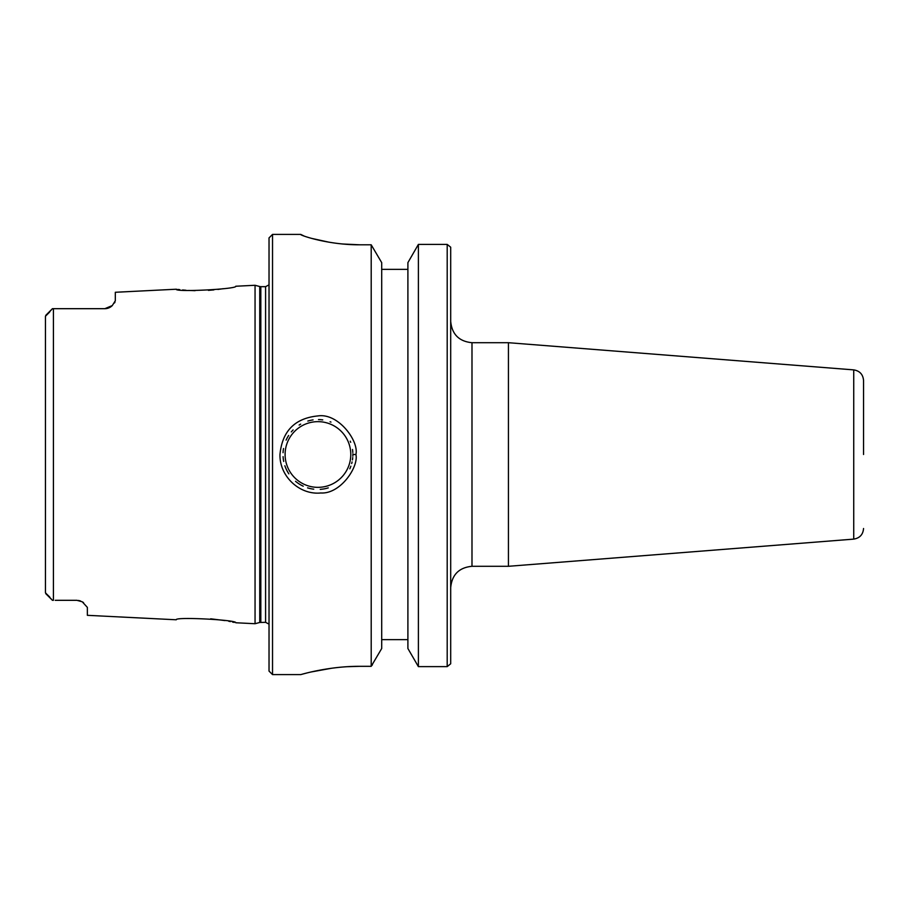 <?xml version="1.0" encoding="UTF-8"?>
<svg xmlns="http://www.w3.org/2000/svg" width="909" height="909" viewBox="0 0 909 909"><rect width="100%" height="100%" fill="white"/><g stroke="black" fill="none" stroke-linecap="round" stroke-linejoin="round"><path stroke-width="1.36" d="M471.987 342.704L508.438 342.704L508.438 566.296L471.987 566.296L471.987 342.704C459.068 341.443 451.966 334.342 450.694 321.411M450.694 663.763L450.694 247.237M863.55 454.5L863.55 380.496L863.55 454.5M300.754 234.522C300.106 235.261 328.013 244.987 359.862 244.805L371.202 244.805L381.7 262.633L381.7 648.515L371.202 666.32L359.862 666.32C329.706 666.115 302.652 674.092 300.959 674.546C297.663 675.637 326.49 666.161 359.862 666.32L347.136 666.706M359.862 244.805L342.75 243.998M329.081 242.214L311.776 238.419M304.288 236.124L300.754 234.408L272.53 234.408L272.53 674.592L300.788 674.592M418.39 244.407L418.39 666.627L407.902 648.515L407.902 262.633L418.39 244.407L447.194 244.407L450.546 247.078M447.194 244.407L447.194 666.627L418.39 666.627M450.58 663.877L447.194 666.627M283.074 456.648A34.94 34.94 0 0 0 283.699 461.454M284.869 465.772A34.94 34.94 0 0 0 288.846 473.839M295.539 481.304A34.94 34.94 0 0 0 303.231 486.19M307.572 487.86A34.94 34.94 0 0 0 313.753 489.178M320.218 489.36A34.94 34.94 0 0 0 328.274 487.872M349.817 468.794A34.94 34.94 0 0 0 350.874 466.158M351.681 463.545A34.94 34.94 0 0 0 352.078 461.931M352.453 459.909A34.94 34.94 0 0 0 352.737 457.613M352.828 456.193A34.94 34.94 0 0 0 352.874 453.841M352.817 452.466A34.94 34.94 0 0 0 352.51 449.489M350.692 442.342A34.94 34.94 0 0 0 350.226 441.172M330.978 422.094A34.94 34.94 0 0 0 330.092 421.753M322.763 419.901A34.94 34.94 0 0 0 318.502 419.572M313.071 419.901A34.94 34.94 0 0 0 307.833 421.06M300.674 424.128A34.94 34.94 0 0 0 299.129 425.06M293.107 429.934A34.94 34.94 0 0 0 291.3 431.9M288.642 435.479A34.94 34.94 0 0 0 286.096 440.126M283.517 448.535A34.94 34.94 0 0 0 283.051 452.682M352.874 454.5L355.908 454.5C359.169 441.274 338.409 412.754 317.945 415.924C294.868 418.208 282.21 431.071 279.972 454.5C279.393 476.214 299.481 495.178 320.786 492.973C340.557 494.269 358.873 466.681 355.908 454.5M195.071 290.675L188.663 290.437M185.97 290.255L182.595 289.96M179.8 289.664L177.869 289.437M176.607 289.267L176.255 289.221C174.505 292.357 237.669 289.107 235.761 286.244L255.054 285.278L255.054 623.722L235.761 622.756C237.669 619.893 174.505 616.643 176.255 619.779L87.366 615.325L87.366 607.394L82.253 601.792L76.89 600.315A10.476 10.476 0 0 1 77.049 600.315M223.171 288.698L217.887 289.448M213.888 289.903L208.4 290.357M55.244 600.315L76.89 600.315M82.867 602.167L83.537 602.622M78.469 600.44L80.549 600.974M53.415 600.315L52.438 600.315L53.415 600.315L53.415 308.685L55.244 308.685L52.438 308.685L45.802 315.309M104.842 308.685L55.244 308.685L104.842 308.685A10.476 10.476 0 0 0 112.296 305.572L104.842 308.685L112.296 305.572L115.318 300.743L115.318 292.278L176.255 289.221M114.977 302.129L114.523 302.936M210.695 618.802L224.955 620.586M228.738 621.267L230.397 621.597M232.499 622.029L234.227 622.415M301.731 674.33L306.697 673.035M311.173 671.967L331.774 668.217M371.202 666.32L371.202 244.805M371.94 665.399L372.417 664.809M272.53 234.408L269.03 237.908L269.03 671.092L272.53 674.592M52.438 308.685L45.45 316.241L45.45 592.759L52.438 600.315M45.45 580.192L45.45 566.318M49.643 312.071L45.45 316.241L45.45 328.808M112.296 305.572A10.476 10.476 0 0 1 108.432 308.049M407.902 269.348L381.7 269.348M381.7 639.652L407.902 639.652M863.55 380.496C863.027 374.417 859.755 370.883 853.733 369.883L853.733 539.117C859.755 538.117 863.027 534.583 863.55 528.504M285.096 454.5A32.838 32.838 0 0 1 334.364 426.06A32.838 32.838 0 0 1 334.364 482.94A32.838 32.838 0 0 1 285.096 454.5M49.643 596.929L46.643 594.043M260.826 622.324L260.826 286.676L265.587 286.676L265.587 622.324L259.735 622.472L259.735 286.528L255.054 285.278M471.987 566.296C459.056 567.557 451.966 574.658 450.694 587.589M853.733 369.883L508.438 342.704M853.733 539.117L508.438 566.296M45.802 593.691L52.165 600.042M259.735 622.472L255.054 623.722M260.826 286.676L259.735 286.528M265.587 286.676L269.03 284.858M265.587 622.324L269.03 624.142"/></g></svg>
